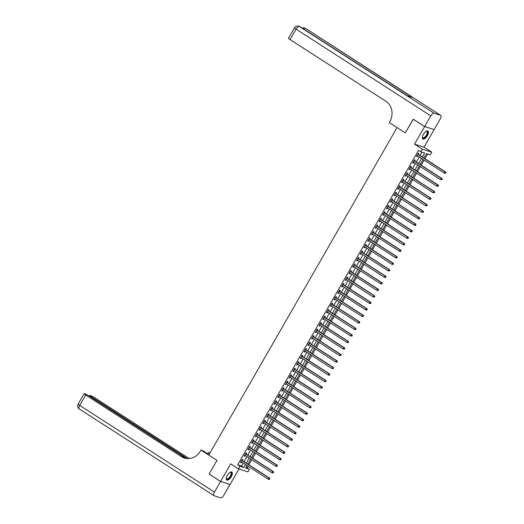 <?xml version="1.0" encoding="UTF-8"?>
<svg xmlns="http://www.w3.org/2000/svg" width="524" height="524" viewBox="0 0 524 524"><rect width="100%" height="100%" fill="white"/><g stroke="black" fill="none" stroke-linecap="round" stroke-linejoin="round"><path stroke-width="0.79" d="M231.287 476.676A4.716 2.037 122.8 0 0 231.844 472.072A4.716 2.037 122.8 0 0 227.298 475.399A4.716 2.037 122.8 0 0 226.741 480.004A4.716 2.037 122.8 0 0 231.287 476.676M427.394 135.644A4.716 2.037 122.8 0 0 427.951 131.039A4.716 2.037 122.8 0 0 423.405 134.36A4.716 2.037 122.8 0 0 422.848 138.965A4.716 2.037 122.8 0 0 427.394 135.644M245.979 467.428L249.457 469.281L247.963 471.888L238.492 468.856L239.992 466.249L243.83 467.48L245.494 464.578M186.184 458.435L89.538 396.223A3.629 0.373 29.9 0 0 85.255 393.963L84.495 393.721A3.629 0.373 29.9 0 0 84.102 393.681A3.629 0.373 29.9 0 0 85.713 394.998L79.72 405.419L214.434 492.134L220.578 481.451L209.122 474.076L217.002 460.373L209.135 474.05L220.591 481.425L230.056 484.458L238.951 469M434.01 129.552L424.637 126.579L414.523 144.166L422.311 149.183L431.783 152.215L430.283 154.822L426.444 153.591L423.909 157.999M414.523 144.166L423.988 147.198L434.101 129.611M423.988 147.198L431.783 152.215M247.164 467.808L248.068 466.236M248.907 464.781L251.815 459.725M252.653 458.271L255.561 453.208M256.4 451.754L259.308 446.697M260.14 445.243L263.048 440.18M263.886 438.732L266.795 433.669M267.633 432.215L270.541 427.158M271.38 425.704L274.288 420.641M275.126 419.187L278.034 414.13M278.866 412.676L281.781 407.62M282.613 406.166L285.521 401.102M286.359 399.648L289.268 394.592M290.106 393.138L293.014 388.074M293.853 386.62L296.761 381.564M297.593 380.11L300.507 375.053M301.339 373.599L304.248 368.536M305.086 367.082L307.994 362.025M308.833 360.571L311.741 355.508M312.579 354.054L315.487 348.997M316.319 347.543L319.234 342.486M320.066 341.032L322.974 335.969M323.812 334.515L326.721 329.458M327.559 328.004L330.467 322.941M331.306 321.487L334.214 316.431M335.046 314.976L337.96 309.92M338.792 308.466L341.7 303.403M342.539 301.948L345.447 296.892M346.285 295.438L349.194 290.375M350.032 288.921L352.94 283.864M353.772 282.41L356.687 277.353M357.519 275.899L360.427 270.836M361.265 269.382L364.173 264.325M365.012 262.871L367.92 257.808M368.758 256.36L371.667 251.297M372.499 249.843L375.413 244.787M376.245 243.333L379.153 238.269M379.992 236.815L382.9 231.759M383.738 230.305L386.647 225.241M387.485 223.794L390.393 218.731M391.225 217.277L394.14 212.22M394.972 210.766L397.88 205.703M398.718 204.249L401.626 199.192M402.465 197.738L405.373 192.681M406.211 191.227L409.12 186.164M409.951 184.71L412.866 179.653M413.698 178.199L416.606 173.136M417.445 171.682L420.353 166.625M421.191 165.171L424.099 160.115M424.938 158.661L427.63 153.971M424.65 126.553L434.114 129.585L440.258 118.909A3.629 1.565 122.8 0 0 440.684 115.365A3.629 1.565 122.8 0 0 440.52 115.287L434.127 113.236A3.629 1.565 122.8 0 0 430.794 115.876L424.65 126.553L413.194 119.184L405.314 132.886L413.292 119.243M413.181 119.21L424.637 126.579M422.357 157.004L424.65 153.015L420.811 151.783L418.525 150.309L237.7 464.775L241.538 466L243.202 463.105M244.04 461.651L246.948 456.587M247.787 455.14L250.695 450.077M251.533 448.623L254.441 443.566M255.273 442.112L258.188 437.049M259.02 435.595L261.928 430.538M262.766 429.084L265.675 424.027M266.513 422.573L269.421 417.51M270.26 416.056L273.168 410.999M274 409.545L276.914 404.482M277.746 403.028L280.654 397.971M281.493 396.517L284.401 391.461M285.239 390.007L288.148 384.944M288.986 383.489L291.894 378.433M292.726 376.979L295.641 371.916M296.473 370.461L299.381 365.405M300.219 363.951L303.127 358.894M303.966 357.44L306.874 352.377M307.712 350.923L310.621 345.866M311.452 344.412L314.367 339.349M315.199 337.895L318.107 332.838M318.946 331.384L321.854 326.328M322.692 324.873L325.601 319.81M326.439 318.356L329.347 313.3M330.179 311.846L333.094 306.782M333.926 305.335L336.834 300.272M337.672 298.818L340.58 293.761M341.419 292.307L344.327 287.244M345.165 285.79L348.074 280.733M348.905 279.279L351.82 274.216M352.652 272.768L355.56 267.705M356.399 266.251L359.307 261.194M360.145 259.74L363.053 254.677M363.892 253.223L366.8 248.166M367.632 246.712L370.547 241.656M371.378 240.202L374.287 235.138M375.125 233.684L378.033 228.628M378.872 227.174L381.78 222.111M382.618 220.656L385.526 215.6M386.358 214.146L389.273 209.089M390.105 207.635L393.013 202.572M393.851 201.118L396.76 196.061M397.598 194.607L400.506 189.544M401.345 188.09L404.253 183.033M405.091 181.579L408 176.523M408.831 175.068L411.74 170.005M412.578 168.551L415.486 163.495M416.325 162.04L419.233 156.977M420.071 155.523L422.003 152.17M418.394 154.357L418.879 153.512L418.237 153.309L416.442 156.434L417.084 156.637L417.517 155.877M414.648 160.875L415.132 160.023L414.497 159.82L412.696 162.944L413.338 163.147L413.777 162.388M410.901 167.385L411.386 166.54L410.751 166.331L408.949 169.462L409.591 169.665L410.03 168.905M407.155 173.896L407.646 173.051L407.004 172.848L405.209 175.972L405.845 176.175L406.283 175.416M403.408 180.413L403.899 179.562L403.257 179.359L401.463 182.483L402.098 182.693L402.537 181.933M399.668 186.924L400.153 186.079L399.511 185.869L397.716 189L398.358 189.203L398.79 188.444M395.921 193.441L396.406 192.59L395.771 192.387L393.969 195.511L394.611 195.714L395.05 194.954M392.175 199.952L392.659 199.107L392.024 198.897L390.223 202.028L390.865 202.231L391.304 201.471M388.428 206.463L388.919 205.618L388.277 205.415L386.483 208.539L387.118 208.742L387.557 207.982M384.681 212.98L385.173 212.128L384.531 211.925L382.736 215.05L383.371 215.259L383.81 214.493M380.941 219.491L381.426 218.646L380.784 218.436L378.99 221.567L379.631 221.77L380.064 221.01M377.195 226.008L377.68 225.156L377.044 224.953L375.243 228.078L375.885 228.281L376.324 227.521M373.448 232.518L373.933 231.673L373.298 231.464L371.496 234.595L372.138 234.798L372.577 234.038M369.702 239.029L370.193 238.184L369.551 237.981L367.756 241.106L368.392 241.309L368.831 240.549M365.955 245.546L366.446 244.695L365.804 244.492L364.01 247.616L364.645 247.826L365.084 247.059M362.215 252.057L362.7 251.212L362.058 251.003L360.263 254.133L360.905 254.337L361.337 253.577M358.468 258.574L358.953 257.723L358.318 257.52L356.517 260.644L357.158 260.847L357.597 260.087M354.722 265.085L355.207 264.234L354.571 264.031L352.77 267.161L353.412 267.364L353.851 266.605M350.975 271.596L351.466 270.751L350.825 270.548L349.023 273.672L349.665 273.875L350.104 273.115M347.229 278.113L347.72 277.262L347.078 277.058L345.283 280.183L345.919 280.392L346.357 279.626M343.489 284.624L343.973 283.779L343.331 283.569L341.537 286.7L342.179 286.903L342.611 286.143M339.742 291.134L340.227 290.289L339.591 290.086L337.79 293.211L338.432 293.414L338.871 292.654M335.995 297.652L336.48 296.8L335.845 296.597L334.043 299.721L334.685 299.931L335.124 299.171M332.249 304.162L332.74 303.317L332.098 303.114L330.297 306.239L330.939 306.442L331.378 305.682M328.502 310.68L328.993 309.828L328.352 309.625L326.557 312.749L327.192 312.959L327.631 312.193M324.762 317.19L325.247 316.345L324.605 316.136L322.81 319.267L323.452 319.47L323.884 318.71M321.016 323.701L321.5 322.856L320.865 322.653L319.064 325.777L319.706 325.98L320.144 325.221M317.269 330.218L317.754 329.367L317.118 329.164L315.317 332.288L315.959 332.498L316.398 331.738M313.522 336.729L314.014 335.884L313.372 335.681L311.57 338.805L312.212 339.008L312.651 338.249M309.776 343.246L310.267 342.395L309.625 342.192L307.83 345.316L308.466 345.526L308.905 344.759M306.036 349.757L306.52 348.912L305.878 348.702L304.084 351.833L304.726 352.036L305.158 351.276M302.289 356.268L302.774 355.423L302.138 355.22L300.337 358.344L300.979 358.547L301.418 357.787M298.542 362.785L299.027 361.933L298.392 361.73L296.591 364.855L297.232 365.064L297.671 364.304M294.796 369.296L295.287 368.451L294.645 368.248L292.844 371.372L293.486 371.575L293.925 370.815M291.049 375.813L291.541 374.961L290.899 374.758L289.104 377.883L289.739 378.086L290.178 377.326M287.309 382.324L287.794 381.479L287.152 381.269L285.357 384.4L285.999 384.603L286.432 383.843M283.563 388.834L284.047 387.989L283.412 387.786L281.611 390.911L282.253 391.114L282.691 390.354M279.816 395.351L280.301 394.5L279.665 394.297L277.864 397.421L278.506 397.631L278.945 396.871M276.069 401.862L276.561 401.017L275.919 400.808L274.118 403.939L274.759 404.142L275.198 403.382M272.323 408.379L272.814 407.528L272.172 407.325L270.377 410.449L271.013 410.652L271.452 409.892M268.583 414.89L269.067 414.045L268.426 413.836L266.631 416.966L267.273 417.17L267.705 416.41M264.836 421.401L265.321 420.556L264.686 420.353L262.884 423.477L263.526 423.68L263.965 422.92M261.09 427.918L261.574 427.067L260.939 426.864L259.138 429.988L259.78 430.197L260.218 429.431M257.343 434.429L257.834 433.584L257.192 433.374L255.391 436.505L256.033 436.708L256.472 435.948M253.596 440.946L254.088 440.094L253.446 439.891L251.651 443.016L252.286 443.219L252.725 442.459M249.856 447.457L250.341 446.612L249.699 446.402L247.904 449.533L248.546 449.736L248.979 448.976M246.11 453.967L246.594 453.122L245.959 452.919L244.158 456.044L244.8 456.247L245.239 455.487M242.363 460.485L242.848 459.633L242.212 459.43L240.411 462.554L241.053 462.764L241.492 461.998M184.821 458.14A15.111 13.532 107.8 0 1 182.398 456.935L181.474 456.64A15.111 13.532 107.8 0 0 184.356 458.002A15.111 13.532 107.8 0 0 200.423 450.987L200.961 450.051L217.002 460.373L208.755 455.061L397.068 127.574L405.314 132.886L389.28 122.564L389.817 121.627A15.111 13.532 -72.2 0 0 385.854 101.224L290.086 39.582A3.629 0.373 -150.1 0 1 288.475 38.265L294.468 27.844A3.629 0.373 29.9 0 0 296.08 29.161L290.086 39.582M238.492 468.856L230.704 463.838L220.591 481.425M237.7 464.775L239.992 466.249M420.811 151.783L422.311 149.183M247.046 465.574L245.618 468.05L249.457 469.281M423.071 159.453L420.163 164.51M419.324 165.964L416.416 171.027M415.584 172.475L412.67 177.538M411.838 178.992L408.93 184.048M408.091 185.503L405.183 190.566M404.345 192.02L401.436 197.076M400.598 198.531L397.69 203.594M396.858 205.041L393.943 210.104M393.111 211.558L390.203 216.615M389.365 218.069L386.457 223.132M385.618 224.586L382.71 229.643M381.872 231.097L378.963 236.154M378.131 237.608L375.217 242.671M374.385 244.125L371.477 249.182M370.638 250.636L367.73 255.699M366.892 257.153L363.984 262.21M363.145 263.664L360.237 268.72M359.405 270.174L356.49 275.238M355.658 276.692L352.75 281.748M351.912 283.202L349.004 288.266M348.165 289.72L345.257 294.776M344.419 296.23L341.51 301.287M340.679 302.741L337.764 307.804M336.932 309.258L334.024 314.315M333.185 315.769L330.277 320.832M329.439 322.286L326.531 327.343M325.692 328.797L322.784 333.853M321.952 335.308L319.037 340.371M318.206 341.825L315.297 346.881M314.459 348.336L311.551 353.399M310.712 354.846L307.804 359.909M306.966 361.364L304.058 366.42M303.226 367.874L300.311 372.937M299.479 374.391L296.571 379.448M295.733 380.902L292.824 385.965M291.986 387.413L289.078 392.476M288.239 393.93L285.331 398.987M284.499 400.441L281.584 405.504M280.753 406.958L277.844 412.015M277.006 413.469L274.098 418.525M273.259 419.979L270.351 425.043M269.513 426.497L266.605 431.553M265.773 433.007L262.858 438.071M262.026 439.525L259.118 444.581M258.28 446.035L255.371 451.092M254.533 452.546L251.625 457.609M250.786 459.063L247.878 464.12M246.332 463.124L249.241 458.068M250.079 456.614L252.987 451.55M253.819 450.096L256.734 445.04M257.566 443.586L260.474 438.523M261.312 437.075L264.22 432.012M265.059 430.558L267.967 425.501M268.805 424.047L271.714 418.984M272.546 417.53L275.46 412.473M276.292 411.019L279.2 405.956M280.039 404.508L282.947 399.445M283.785 397.991L286.694 392.935M287.532 391.48L290.44 386.417M291.272 384.963L294.187 379.907M295.019 378.452L297.927 373.396M298.765 371.942L301.673 366.879M302.512 365.425L305.42 360.368M306.258 358.914L309.167 353.851M309.998 352.397L312.913 347.34M313.745 345.886L316.653 340.829M317.492 339.375L320.4 334.312M321.238 332.858L324.146 327.801M324.985 326.347L327.893 321.284M328.725 319.83L331.64 314.773M332.471 313.319L335.38 308.263M336.218 306.809L339.126 301.745M339.965 300.291L342.873 295.235M343.711 293.781L346.619 288.717M347.451 287.263L350.366 282.207M351.198 280.753L354.106 275.696M354.945 274.242L357.853 269.179M358.691 267.725L361.599 262.668M362.438 261.214L365.346 256.151M366.178 254.703L369.093 249.64M369.924 248.186L372.833 243.129M373.671 241.675L376.579 236.612M377.418 235.158L380.326 230.102M381.164 228.647L384.072 223.584M384.904 222.137L387.819 217.074M388.651 215.619L391.559 210.563M392.397 209.109L395.306 204.046M396.144 202.592L399.052 197.535M399.891 196.081L402.799 191.018M403.631 189.57L406.545 184.507M407.377 183.053L410.285 177.996M411.124 176.542L414.032 171.479M414.87 170.025L417.779 164.968M418.617 163.514L421.525 158.458M241.538 466L243.83 467.48M416.528 156.283L417.084 156.637M412.781 162.794L413.338 163.147M409.041 169.311L409.591 169.665M405.294 175.822L405.845 176.175M401.548 182.332L402.098 182.693M397.801 188.85L398.358 189.203M394.055 195.36L394.611 195.714M390.315 201.878L390.865 202.231M386.568 208.388L387.118 208.742M382.821 214.899L383.371 215.259M379.075 221.416L379.631 221.77M375.328 227.927L375.885 228.281M371.588 234.438L372.138 234.798M367.841 240.955L368.392 241.309M364.095 247.466L364.645 247.826M360.348 253.983L360.905 254.337M356.602 260.493L357.158 260.847M352.862 267.004L353.412 267.364M349.115 273.521L349.665 273.875M345.368 280.032L345.919 280.392M341.622 286.549L342.179 286.903M337.875 293.06L338.432 293.414M334.135 299.571L334.685 299.931M330.389 306.088L330.939 306.442M326.642 312.599L327.192 312.959M322.895 319.116L323.452 319.47M319.149 325.627L319.706 325.98M315.409 332.137L315.959 332.498M311.662 338.655L312.212 339.008M307.916 345.165L308.466 345.526M304.169 351.683L304.726 352.036M300.422 358.193L300.979 358.547M296.682 364.704L297.232 365.064M292.936 371.221L293.486 371.575M289.189 377.732L289.739 378.086M285.442 384.249L285.999 384.603M281.696 390.76L282.253 391.114M277.956 397.271L278.506 397.631M274.209 403.788L274.759 404.142M270.463 410.299L271.013 410.652M266.716 416.816L267.273 417.17M262.969 423.327L263.526 423.68M259.229 429.837L259.78 430.197M255.483 436.354L256.033 436.708M251.736 442.865L252.286 443.219M247.99 449.376L248.546 449.736M244.243 455.893L244.8 456.247M240.496 462.404L241.053 462.764M445.59 173.267L445.891 172.743L445.59 173.267L444.319 173.13L417.196 155.667A0.603 0.544 -72.2 0 0 417.006 155.595L416.927 155.582M445.334 173.182L444.319 173.13L445.072 171.826L445.708 172.029L418.584 154.573A0.603 0.544 -72.2 0 1 418.434 154.423L417.982 153.748M417.752 154.154L417.798 154.22A0.603 0.544 -72.2 0 0 417.942 154.364L445.072 171.826L445.636 172.665M417.327 155.752L416.868 155.687M445.891 172.743L445.708 172.029M441.843 179.778L442.145 179.254L441.843 179.778L440.579 179.64L413.449 162.185A0.603 0.544 -72.2 0 0 413.259 162.106L413.187 162.099M441.588 179.693L440.579 179.64L441.326 178.337L441.968 178.546L414.838 161.084A0.603 0.544 -72.2 0 1 414.687 160.934L414.242 160.265M414.006 160.665L414.052 160.73A0.603 0.544 -72.2 0 0 414.202 160.881L441.326 178.337L441.889 179.175M413.587 162.27L413.128 162.198M442.145 179.254L441.968 178.546M438.097 186.289L438.398 185.771L438.097 186.289L436.833 186.158L409.703 168.695A0.603 0.544 -72.2 0 0 409.513 168.623L409.441 168.61M437.841 186.21L436.833 186.158L437.579 184.854L438.221 185.057L411.091 167.595A0.603 0.544 -72.2 0 1 410.947 167.451L410.495 166.776M410.259 167.182L410.305 167.241A0.603 0.544 -72.2 0 0 410.456 167.392L437.579 184.854L438.143 185.686M409.84 168.78L409.382 168.715M438.398 185.771L438.221 185.057M434.357 192.806L434.651 192.282L434.357 192.806L433.086 192.668L405.962 175.206A0.603 0.544 -72.2 0 0 405.766 175.134L405.694 175.127M434.101 192.721L433.086 192.668L433.833 191.365L434.475 191.568L407.351 174.112A0.603 0.544 -72.2 0 1 407.2 173.961L406.748 173.287M406.519 173.693L406.559 173.758A0.603 0.544 -72.2 0 0 406.709 173.903L433.833 191.365L434.396 192.203M406.093 175.291L405.635 175.226M434.651 192.282L434.475 191.568M430.61 199.317L430.911 198.799L430.61 199.317L429.339 199.179L402.216 181.723A0.603 0.544 -72.2 0 0 402.019 181.651L401.947 181.638M430.355 199.238L429.339 199.179L430.093 197.882L430.728 198.085L403.604 180.623A0.603 0.544 -72.2 0 1 403.454 180.479L403.002 179.804M402.773 180.204L402.812 180.269A0.603 0.544 -72.2 0 0 402.963 180.42L430.093 197.882L430.649 198.714M402.347 181.808L401.888 181.743M430.911 198.799L430.728 198.085M426.045 131.38A4.081 1.762 -57.2 0 1 426.261 131.295A4.081 1.762 -57.2 0 1 427.663 132.873A4.081 1.762 -57.2 0 1 425.514 137.006A4.081 1.762 -57.2 0 1 422.383 137.321A4.081 1.762 -57.2 0 1 422.37 137.092M422.37 137.137A3.779 1.631 122.8 0 0 422.757 137.792A3.779 1.631 122.8 0 0 425.252 136.692A3.779 1.631 122.8 0 0 426.844 131.445A3.779 1.631 122.8 0 0 426.091 131.36M422.639 138.775A4.683 2.024 122.8 0 0 425.586 137.334A4.683 2.024 122.8 0 0 427.689 130.921M229.944 472.419A4.081 1.762 -57.2 0 1 230.154 472.334A4.081 1.762 -57.2 0 1 231.438 474.521A4.081 1.762 -57.2 0 1 228.595 478.772A4.081 1.762 -57.2 0 1 226.276 478.353A4.081 1.762 -57.2 0 1 226.27 478.124M226.27 478.176A3.779 1.631 122.8 0 0 226.656 478.831A3.779 1.631 122.8 0 0 229.008 477.868A3.779 1.631 122.8 0 0 231.018 474.469A3.779 1.631 122.8 0 0 230.743 472.478A3.779 1.631 122.8 0 0 229.99 472.399M226.532 479.814A4.683 2.024 122.8 0 0 229.427 478.432A4.683 2.024 122.8 0 0 231.804 474.331A4.683 2.024 122.8 0 0 231.588 471.96M430.794 115.876L296.08 29.161A3.629 1.565 -57.2 0 1 299.407 26.527L407.272 95.748L412.388 97.385L305.806 28.578A3.629 1.565 -57.2 0 1 305.97 28.656A3.629 1.565 -57.2 0 1 306.114 28.774M209.783 453.267L208.578 452.487L207.792 453.849M208.578 452.487L209.973 452.939M200.961 450.051L202.821 450.647L209.004 454.629M187.291 458.559L91.353 396.806A3.629 0.373 29.9 0 1 89.748 395.489A3.629 0.373 29.9 0 1 90.141 395.528L90.894 395.771A3.629 0.373 29.9 0 1 95.178 398.03L189.177 458.539M214.434 492.134A3.629 1.565 122.8 0 0 214.008 495.671A3.629 1.565 122.8 0 0 214.172 495.75L220.565 497.8A3.629 1.565 122.8 0 0 223.899 495.167L229.951 484.425M220.578 481.451L230.043 484.484M181.474 456.64L85.713 394.998M426.864 205.834L427.165 205.31L426.864 205.834L425.593 205.696L398.469 188.234A0.603 0.544 -72.2 0 0 398.279 188.162L398.201 188.149M426.608 205.749L425.593 205.696L426.346 204.393L426.981 204.596L399.858 187.133A0.603 0.544 -72.2 0 1 399.707 186.989L399.255 186.315M399.026 186.721L399.072 186.786A0.603 0.544 -72.2 0 0 399.216 186.93L426.346 204.393L426.909 205.225M398.6 188.319L398.142 188.254M427.165 205.31L426.981 204.596M423.117 212.344L423.418 211.82L423.117 212.344L421.853 212.207L394.723 194.745A0.603 0.544 -72.2 0 0 394.533 194.673L394.461 194.666M422.861 212.259L421.853 212.207L422.599 210.903L423.241 211.113L396.111 193.651A0.603 0.544 -72.2 0 1 395.961 193.5L395.515 192.832M395.279 193.232L395.325 193.297A0.603 0.544 -72.2 0 0 395.476 193.448L422.599 210.903L423.163 211.742M394.86 194.836L394.402 194.764M423.418 211.82L423.241 211.113M419.37 218.855L419.672 218.338L419.37 218.855L418.106 218.724L390.976 201.262A0.603 0.544 -72.2 0 0 390.786 201.19L390.714 201.177M419.115 218.777L418.106 218.724L418.853 217.421L419.495 217.624L392.365 200.161A0.603 0.544 -72.2 0 1 392.221 200.017L391.769 199.343M391.533 199.749L391.579 199.808A0.603 0.544 -72.2 0 0 391.729 199.958L418.853 217.421L419.416 218.253M391.114 201.347L390.655 201.282M419.672 218.338L419.495 217.624M415.63 225.372L415.925 224.848L415.63 225.372L414.36 225.235L387.236 207.773A0.603 0.544 -72.2 0 0 387.039 207.701L386.967 207.694M415.368 225.287L414.36 225.235L415.106 223.931L415.748 224.134L388.625 206.679A0.603 0.544 -72.2 0 1 388.474 206.528L388.022 205.853M387.793 206.26L387.832 206.325A0.603 0.544 -72.2 0 0 387.983 206.469L415.106 223.931L415.67 224.77M387.367 207.858L386.909 207.792M415.925 224.848L415.748 224.134M411.884 231.883L412.185 231.366L411.884 231.883L410.613 231.746L383.489 214.29A0.603 0.544 -72.2 0 0 383.293 214.218L383.221 214.205M411.628 231.804L410.613 231.746L411.366 230.442L412.002 230.652L384.878 213.189A0.603 0.544 -72.2 0 1 384.727 213.045L384.275 212.371M384.046 212.77L384.085 212.836A0.603 0.544 -72.2 0 0 384.236 212.986L411.366 230.442L411.923 231.281M383.62 214.375L383.162 214.309M412.185 231.366L412.002 230.652M408.137 238.4L408.438 237.876L408.137 238.4L406.866 238.263L379.743 220.801A0.603 0.544 -72.2 0 0 379.553 220.728L379.474 220.715M407.882 238.315L406.866 238.263L407.62 236.959L408.255 237.162L381.131 219.7A0.603 0.544 -72.2 0 1 380.981 219.556L380.529 218.881M380.3 219.287L380.339 219.353A0.603 0.544 -72.2 0 0 380.49 219.497L407.62 236.959L408.183 237.791M379.874 220.886L379.415 220.82M408.438 237.876L408.255 237.162M404.39 244.911L404.692 244.387L404.39 244.911L403.126 244.774L375.996 227.311A0.603 0.544 -72.2 0 0 375.806 227.239L375.734 227.233M404.135 244.826L403.126 244.774L403.873 243.47L404.515 243.68L377.385 226.217A0.603 0.544 -72.2 0 1 377.234 226.067L376.789 225.399M376.553 225.798L376.599 225.864A0.603 0.544 -72.2 0 0 376.749 226.014L403.873 243.47L404.436 244.308M376.134 227.403L375.675 227.331M404.692 244.387L404.515 243.68M400.644 251.422L400.945 250.904L400.644 251.422L399.38 251.291L372.25 233.828A0.603 0.544 -72.2 0 0 372.06 233.756L371.988 233.743M400.388 251.343L399.38 251.291L400.126 249.987L400.768 250.19L373.638 232.728A0.603 0.544 -72.2 0 1 373.494 232.584L373.042 231.909M372.806 232.315L372.852 232.374A0.603 0.544 -72.2 0 0 373.003 232.525L400.126 249.987L400.69 250.819M372.387 233.914L371.929 233.848M400.945 250.904L400.768 250.19M396.904 257.939L397.199 257.415L396.904 257.939L395.633 257.801L368.51 240.339A0.603 0.544 -72.2 0 0 368.313 240.267L368.241 240.261M396.642 257.854L395.633 257.801L396.38 256.498L397.022 256.701L369.898 239.245A0.603 0.544 -72.2 0 1 369.748 239.095L369.296 238.42M369.066 238.826L369.106 238.892A0.603 0.544 -72.2 0 0 369.256 239.036L396.38 256.498L396.943 257.336M368.641 240.424L368.182 240.359M397.199 257.415L397.022 256.701M393.157 264.45L393.452 263.932L393.157 264.45L391.887 264.312L364.763 246.856A0.603 0.544 -72.2 0 0 364.566 246.784L364.494 246.771M392.902 264.371L391.887 264.312L392.633 263.009L393.275 263.218L366.152 245.756A0.603 0.544 -72.2 0 1 366.001 245.605L365.549 244.937M365.32 245.337L365.359 245.402A0.603 0.544 -72.2 0 0 365.51 245.553L392.633 263.009L393.197 263.847M364.894 246.942L364.435 246.876M393.452 263.932L393.275 263.218M389.411 270.96L389.712 270.443L389.411 270.96L388.14 270.829L361.016 253.367A0.603 0.544 -72.2 0 0 360.826 253.295L360.748 253.282M389.155 270.882L388.14 270.829L388.893 269.526L389.529 269.729L362.405 252.267A0.603 0.544 -72.2 0 1 362.254 252.123L361.802 251.448M361.573 251.854L361.612 251.92A0.603 0.544 -72.2 0 0 361.763 252.064L388.893 269.526L389.456 270.358M361.147 253.452L360.689 253.387M389.712 270.443L389.529 269.729M385.664 277.478L385.965 276.954L385.664 277.478L384.4 277.34L357.27 259.878A0.603 0.544 -72.2 0 0 357.08 259.806L357.008 259.799M385.409 277.392L384.4 277.34L385.147 276.037L385.788 276.246L358.658 258.784A0.603 0.544 -72.2 0 1 358.508 258.633L358.062 257.965M357.827 258.365L357.872 258.43A0.603 0.544 -72.2 0 0 358.016 258.581L385.147 276.037L385.71 276.875M357.407 259.969L356.949 259.897M385.965 276.954L385.788 276.246M381.917 283.988L382.219 283.471L381.917 283.988L380.653 283.857L353.523 266.395A0.603 0.544 -72.2 0 0 353.333 266.323L353.261 266.31M381.662 283.91L380.653 283.857L381.4 282.554L382.042 282.757L354.912 265.295A0.603 0.544 -72.2 0 1 354.768 265.151L354.316 264.476M354.08 264.882L354.126 264.941A0.603 0.544 -72.2 0 0 354.276 265.092L381.4 282.554L381.963 283.386M353.661 266.48L353.202 266.415M382.219 283.471L382.042 282.757M378.177 290.506L378.472 289.982L378.177 290.506L376.907 290.368L349.783 272.906A0.603 0.544 -72.2 0 0 349.587 272.834L349.515 272.821M377.915 290.42L376.907 290.368L377.653 289.065L378.295 289.268L351.172 271.812A0.603 0.544 -72.2 0 1 351.021 271.661L350.569 270.987M350.34 271.393L350.379 271.458A0.603 0.544 -72.2 0 0 350.53 271.602L377.653 289.065L378.217 289.903M349.914 272.991L349.456 272.925M378.472 289.982L378.295 289.268M374.431 297.016L374.726 296.499L374.431 297.016L373.16 296.879L346.036 279.423A0.603 0.544 -72.2 0 0 345.84 279.351L345.768 279.338M374.175 296.938L373.16 296.879L373.907 295.575L374.549 295.785L347.425 278.323A0.603 0.544 -72.2 0 1 347.274 278.172L346.822 277.504M346.593 277.903L346.633 277.969A0.603 0.544 -72.2 0 0 346.783 278.12L373.907 295.575L374.47 296.414M346.168 279.508L345.709 279.436M374.726 296.499L374.549 295.785M370.684 303.527L370.985 303.01L370.684 303.527L369.413 303.396L342.29 285.934A0.603 0.544 -72.2 0 0 342.1 285.862L342.021 285.849M370.429 303.448L369.413 303.396L370.167 302.093L370.802 302.296L343.679 284.833A0.603 0.544 -72.2 0 1 343.528 284.689L343.076 284.015M342.847 284.421L342.886 284.486A0.603 0.544 -72.2 0 0 343.037 284.63L370.167 302.093L370.73 302.924M342.421 286.019L341.962 285.953M370.985 303.01L370.802 302.296M366.938 310.044L367.239 309.52L366.938 310.044L365.673 309.907L338.543 292.444A0.603 0.544 -72.2 0 0 338.353 292.372L338.281 292.366M366.682 309.959L365.673 309.907L366.42 308.603L367.062 308.806L339.932 291.351A0.603 0.544 -72.2 0 1 339.781 291.2L339.336 290.532M339.1 290.931L339.146 290.997A0.603 0.544 -72.2 0 0 339.29 291.148L366.42 308.603L366.983 309.442M338.681 292.536L338.222 292.464M367.239 309.52L367.062 308.806M363.191 316.555L363.492 316.038L363.191 316.555L361.927 316.417L334.797 298.962A0.603 0.544 -72.2 0 0 334.607 298.89L334.535 298.877M362.936 316.476L361.927 316.417L362.674 315.121L363.315 315.324L336.185 297.861A0.603 0.544 -72.2 0 1 336.041 297.717L335.589 297.043M335.353 297.449L335.399 297.508A0.603 0.544 -72.2 0 0 335.55 297.658L362.674 315.121L363.237 315.952M334.934 299.047L334.476 298.981M363.492 316.038L363.315 315.324M359.451 323.072L359.746 322.548L359.451 323.072L358.18 322.935L331.057 305.472A0.603 0.544 -72.2 0 0 330.86 305.4L330.788 305.387M359.189 322.987L358.18 322.935L358.927 321.631L359.569 321.834L332.445 304.379A0.603 0.544 -72.2 0 1 332.295 304.228L331.843 303.553M331.613 303.959L331.653 304.025A0.603 0.544 -72.2 0 0 331.803 304.169L358.927 321.631L359.49 322.47M331.188 305.558L330.729 305.492M359.746 322.548L359.569 321.834M355.704 329.583L355.999 329.059L355.704 329.583L354.434 329.445L327.31 311.99A0.603 0.544 -72.2 0 0 327.114 311.918L327.042 311.904M355.449 329.504L354.434 329.445L355.18 328.142L355.822 328.352L328.699 310.889A0.603 0.544 -72.2 0 1 328.548 310.739L328.096 310.07M327.867 310.47L327.906 310.536A0.603 0.544 -72.2 0 0 328.057 310.686L355.18 328.142L355.744 328.98M327.441 312.075L326.983 312.003M355.999 329.059L355.822 328.352M351.958 336.094L352.259 335.576L351.958 336.094L350.687 335.963L323.563 318.5A0.603 0.544 -72.2 0 0 323.367 318.428L323.295 318.415M351.702 336.015L350.687 335.963L351.44 334.659L352.076 334.862L324.952 317.4A0.603 0.544 -72.2 0 1 324.801 317.256L324.349 316.581M324.12 316.987L324.159 317.053A0.603 0.544 -72.2 0 0 324.31 317.197L351.44 334.659L352.004 335.491M323.694 318.585L323.236 318.52M352.259 335.576L352.076 334.862M348.211 342.611L348.512 342.087L348.211 342.611L346.947 342.473L319.817 325.011A0.603 0.544 -72.2 0 0 319.627 324.939L319.548 324.932M347.956 342.526L346.947 342.473L347.694 341.17L348.336 341.373L321.205 323.917A0.603 0.544 -72.2 0 1 321.055 323.767L320.609 323.092M320.374 323.498L320.419 323.563A0.603 0.544 -72.2 0 0 320.564 323.708L347.694 341.17L348.257 342.008M319.954 325.103L319.496 325.031M348.512 342.087L348.336 341.373M344.464 349.122L344.766 348.604L344.464 349.122L343.2 348.984L316.07 331.528A0.603 0.544 -72.2 0 0 315.88 331.456L315.808 331.443M344.209 349.043L343.2 348.984L343.947 347.687L344.589 347.89L317.459 330.428A0.603 0.544 -72.2 0 1 317.315 330.284L316.863 329.609M316.627 330.015L316.673 330.074A0.603 0.544 -72.2 0 0 316.824 330.225L343.947 347.687L344.51 348.519M316.208 331.613L315.749 331.548M344.766 348.604L344.589 347.89M340.724 355.639L341.019 355.115L340.724 355.639L339.454 355.501L312.33 338.039A0.603 0.544 -72.2 0 0 312.134 337.967L312.062 337.954M340.462 355.554L339.454 355.501L340.2 354.198L340.842 354.401L313.719 336.945A0.603 0.544 -72.2 0 1 313.568 336.794L313.116 336.12M312.887 336.526L312.926 336.591A0.603 0.544 -72.2 0 0 313.077 336.736L340.2 354.198L340.764 355.036M312.461 338.124L312.003 338.059M341.019 355.115L340.842 354.401M336.978 362.149L337.273 361.626L336.978 362.149L335.707 362.012L308.584 344.556A0.603 0.544 -72.2 0 0 308.387 344.478L308.315 344.471M336.722 362.064L335.707 362.012L336.454 360.709L337.096 360.918L309.972 343.456A0.603 0.544 -72.2 0 1 309.822 343.305L309.37 342.637M309.14 343.037L309.18 343.102A0.603 0.544 -72.2 0 0 309.33 343.253L336.454 360.709L337.017 361.547M308.715 344.641L308.256 344.569M337.273 361.626L337.096 360.918M333.231 368.66L333.533 368.143L333.231 368.66L331.961 368.529L304.837 351.067A0.603 0.544 -72.2 0 0 304.641 350.995L304.568 350.982M332.976 368.582L331.961 368.529L332.714 367.226L333.349 367.429L306.226 349.966A0.603 0.544 -72.2 0 1 306.075 349.822L305.623 349.148M305.394 349.554L305.433 349.613A0.603 0.544 -72.2 0 0 305.584 349.763L332.714 367.226L333.277 368.058M304.968 351.152L304.51 351.087M333.533 368.143L333.349 367.429M329.485 375.177L329.786 374.653L329.485 375.177L328.221 375.04L301.09 357.578A0.603 0.544 -72.2 0 0 300.9 357.506L300.822 357.499M329.229 375.092L328.221 375.04L328.967 373.736L329.609 373.94L302.479 356.484A0.603 0.544 -72.2 0 1 302.328 356.333L301.883 355.658M301.647 356.065L301.693 356.13A0.603 0.544 -72.2 0 0 301.837 356.274L328.967 373.736L329.531 374.575M301.228 357.669L300.769 357.597M329.786 374.653L329.609 373.94M325.738 381.688L326.039 381.171L325.738 381.688L324.474 381.551L297.344 364.095A0.603 0.544 -72.2 0 0 297.154 364.023L297.082 364.01M325.483 381.61L324.474 381.551L325.221 380.254L325.863 380.457L298.732 362.994A0.603 0.544 -72.2 0 1 298.588 362.85L298.136 362.176M297.901 362.582L297.946 362.641A0.603 0.544 -72.2 0 0 298.097 362.791L325.221 380.254L325.784 381.086M297.481 364.18L297.023 364.115M326.039 381.171L325.863 380.457M321.998 388.205L322.293 387.681L321.998 388.205L320.727 388.068L293.604 370.606A0.603 0.544 -72.2 0 0 293.407 370.534L293.335 370.52M321.736 388.12L320.727 388.068L321.474 386.764L322.116 386.967L294.992 369.512A0.603 0.544 -72.2 0 1 294.842 369.361L294.39 368.686M294.161 369.093L294.2 369.158A0.603 0.544 -72.2 0 0 294.35 369.302L321.474 386.764L322.037 387.603M293.735 370.691L293.276 370.625M322.293 387.681L322.116 386.967M318.251 394.716L318.546 394.192L318.251 394.716L316.981 394.579L289.857 377.123A0.603 0.544 -72.2 0 0 289.661 377.044L289.589 377.038M317.996 394.631L316.981 394.579L317.727 393.275L318.369 393.485L291.246 376.022A0.603 0.544 -72.2 0 1 291.095 375.872L290.643 375.204M290.414 375.603L290.453 375.669A0.603 0.544 -72.2 0 0 290.604 375.819L317.727 393.275L318.291 394.114M289.988 377.208L289.53 377.136M318.546 394.192L318.369 393.485M314.505 401.227L314.806 400.709L314.505 401.227L313.234 401.096L286.111 383.634A0.603 0.544 -72.2 0 0 285.914 383.561L285.842 383.548M314.249 401.148L313.234 401.096L313.987 399.792L314.623 399.995L287.499 382.533A0.603 0.544 -72.2 0 1 287.349 382.389L286.897 381.714M286.667 382.12L286.707 382.179A0.603 0.544 -72.2 0 0 286.857 382.33L313.987 399.792L314.551 400.624M286.242 383.719L285.783 383.653M314.806 400.709L314.623 399.995M310.758 407.744L311.06 407.22L310.758 407.744L309.488 407.606L282.364 390.144A0.603 0.544 -72.2 0 0 282.174 390.072L282.095 390.066M310.503 407.659L309.488 407.606L310.241 406.303L310.883 406.506L283.753 389.05A0.603 0.544 -72.2 0 1 283.602 388.9L283.156 388.225M282.921 388.631L282.967 388.697A0.603 0.544 -72.2 0 0 283.111 388.841L310.241 406.303L310.804 407.141M282.502 390.229L282.043 390.164M311.06 407.22L310.883 406.506M307.012 414.255L307.313 413.737L307.012 414.255L305.747 414.117L278.617 396.661A0.603 0.544 -72.2 0 0 278.427 396.589L278.355 396.576M306.756 414.176L305.747 414.117L306.494 412.82L307.136 413.023L280.006 395.561A0.603 0.544 -72.2 0 1 279.862 395.417L279.41 394.742M279.174 395.142L279.22 395.207A0.603 0.544 -72.2 0 0 279.371 395.358L306.494 412.82L307.057 413.652M278.755 396.747L278.296 396.681M307.313 413.737L307.136 413.023M303.272 420.772L303.566 420.248L303.272 420.772L302.001 420.634L274.871 403.172A0.603 0.544 -72.2 0 0 274.681 403.1L274.609 403.087M303.01 420.687L302.001 420.634L302.748 419.331L303.389 419.534L276.266 402.072A0.603 0.544 -72.2 0 1 276.115 401.928L275.663 401.253M275.434 401.659L275.473 401.725A0.603 0.544 -72.2 0 0 275.624 401.869L302.748 419.331L303.311 420.163M275.008 403.257L274.55 403.192M303.566 420.248L303.389 419.534M299.525 427.283L299.82 426.759L299.525 427.283L298.254 427.145L271.131 409.683A0.603 0.544 -72.2 0 0 270.934 409.611L270.862 409.604M299.269 427.198L298.254 427.145L299.001 425.842L299.643 426.051L272.519 408.589A0.603 0.544 -72.2 0 1 272.369 408.438L271.917 407.77M271.687 408.17L271.727 408.235A0.603 0.544 -72.2 0 0 271.877 408.386L299.001 425.842L299.564 426.68M271.262 409.775L270.803 409.703M299.82 426.759L299.643 426.051M295.778 433.793L296.08 433.276L295.778 433.793L294.508 433.662L267.384 416.2A0.603 0.544 -72.2 0 0 267.188 416.128L267.116 416.115M295.523 433.715L294.508 433.662L295.261 432.359L295.896 432.562L268.773 415.1A0.603 0.544 -72.2 0 1 268.622 414.956L268.17 414.281M267.941 414.687L267.98 414.746A0.603 0.544 -72.2 0 0 268.131 414.897L295.261 432.359L295.824 433.191M267.515 416.285L267.057 416.22M296.08 433.276L295.896 432.562M292.032 440.311L292.333 439.787L292.032 440.311L290.761 440.173L263.637 422.711A0.603 0.544 -72.2 0 0 263.448 422.639L263.369 422.632M291.776 440.226L290.761 440.173L291.514 438.87L292.156 439.073L265.026 421.617A0.603 0.544 -72.2 0 1 264.875 421.466L264.43 420.792M264.194 421.198L264.24 421.263A0.603 0.544 -72.2 0 0 264.384 421.407L291.514 438.87L292.078 439.708M263.775 422.796L263.317 422.73M292.333 439.787L292.156 439.073M288.285 446.821L288.586 446.304L288.285 446.821L287.021 446.684L259.891 429.228A0.603 0.544 -72.2 0 0 259.701 429.156L259.629 429.143M288.03 446.743L287.021 446.684L287.768 445.38L288.41 445.59L261.279 428.128A0.603 0.544 -72.2 0 1 261.135 427.984L260.683 427.309M260.448 427.708L260.493 427.774A0.603 0.544 -72.2 0 0 260.644 427.925L287.768 445.38L288.331 446.219M260.028 429.313L259.57 429.248M288.586 446.304L288.41 445.59M284.545 453.339L284.84 452.815L284.545 453.339L283.274 453.201L256.144 435.739A0.603 0.544 -72.2 0 0 255.954 435.667L255.882 435.654M284.283 453.253L283.274 453.201L284.021 451.898L284.663 452.101L257.539 434.638A0.603 0.544 -72.2 0 1 257.389 434.494L256.937 433.82M256.708 434.226L256.747 434.291A0.603 0.544 -72.2 0 0 256.898 434.435L284.021 451.898L284.584 452.729M256.282 435.824L255.823 435.758M284.84 452.815L284.663 452.101M280.798 459.849L281.093 459.325L280.798 459.849L279.528 459.712L252.404 442.249A0.603 0.544 -72.2 0 0 252.208 442.177L252.136 442.171M280.543 459.764L279.528 459.712L280.274 458.408L280.916 458.618L253.793 441.156A0.603 0.544 -72.2 0 1 253.642 441.005L253.19 440.337M252.961 440.736L253 440.802A0.603 0.544 -72.2 0 0 253.151 440.953L280.274 458.408L280.838 459.247M252.535 442.341L252.077 442.269M281.093 459.325L280.916 458.618M277.052 466.36L277.353 465.843L277.052 466.36L275.781 466.229L248.658 448.767A0.603 0.544 -72.2 0 0 248.461 448.695L248.389 448.682M276.796 466.281L275.781 466.229L276.534 464.926L277.17 465.129L250.046 447.666A0.603 0.544 -72.2 0 1 249.896 447.522L249.444 446.848M249.214 447.254L249.254 447.313A0.603 0.544 -72.2 0 0 249.404 447.463L276.534 464.926L277.098 465.757M248.789 448.852L248.33 448.786M277.353 465.843L277.17 465.129M273.305 472.877L273.607 472.353L273.305 472.877L272.035 472.74L244.911 455.277A0.603 0.544 -72.2 0 0 244.721 455.205L244.643 455.199M273.05 472.792L272.035 472.74L272.788 471.436L273.43 471.639L246.3 454.184A0.603 0.544 -72.2 0 1 246.149 454.033L245.704 453.358M245.468 453.764L245.514 453.83A0.603 0.544 -72.2 0 0 245.658 453.974L272.788 471.436L273.351 472.275M245.049 455.363L244.59 455.297M273.607 472.353L273.43 471.639M269.559 479.388L269.86 478.871L269.559 479.388L268.295 479.25L241.164 461.795A0.603 0.544 -72.2 0 0 240.975 461.723L240.902 461.709M269.303 479.309L268.295 479.25L269.041 477.947L269.683 478.157L242.553 460.694A0.603 0.544 -72.2 0 1 242.402 460.544L241.957 459.876M241.721 460.275L241.767 460.341A0.603 0.544 -72.2 0 0 241.918 460.491L269.041 477.947L269.605 478.785M241.302 461.88L240.844 461.808M269.86 478.871L269.683 478.157M417.798 154.22L418.434 154.423M417.942 154.364L418.584 154.573M414.052 160.73L414.687 160.934M414.202 160.881L414.838 161.084M410.305 167.241L410.947 167.451M410.456 167.392L411.091 167.595M406.559 173.758L407.2 173.961M406.709 173.903L407.351 174.112M402.812 180.269L403.454 180.479M402.963 180.42L403.604 180.623M424.316 133.017A3.779 1.631 -57.2 0 1 423.143 134.838M228.215 474.05A3.779 1.631 -57.2 0 1 227.043 475.877M440.52 115.287L305.806 28.578A3.629 3.249 -72.2 0 0 305.119 28.25L304.477 28.047A3.629 3.249 107.8 0 1 305.171 28.368A3.629 1.565 -57.2 0 0 303.54 28.951M407.358 95.774L300.213 26.809A3.629 1.565 -57.2 0 0 300.049 26.731A3.629 3.249 -72.2 0 0 299.361 26.403L298.719 26.2A3.629 3.249 107.8 0 1 299.407 26.527L434.127 113.236M299.361 26.403A3.629 3.629 0 0 1 300.213 26.809A3.629 1.565 -57.2 0 1 300.35 26.927M91.353 396.806L91.104 397.238M79.72 405.419A3.629 0.373 -150.1 0 1 78.109 404.102A3.629 3.629 0 0 0 79.294 408.962A3.629 1.565 -57.2 0 1 79.72 405.419M79.458 409.041A3.629 1.565 -57.2 0 1 79.294 408.962L214.008 495.671M399.072 186.786L399.707 186.989M399.216 186.93L399.858 187.133M395.325 193.297L395.961 193.5M395.476 193.448L396.111 193.651M391.579 199.808L392.221 200.017M391.729 199.958L392.365 200.161M387.832 206.325L388.474 206.528M387.983 206.469L388.625 206.679M384.085 212.836L384.727 213.045M384.236 212.986L384.878 213.189M380.339 219.353L380.981 219.556M380.49 219.497L381.131 219.7M376.599 225.864L377.234 226.067M376.749 226.014L377.385 226.217M372.852 232.374L373.494 232.584M373.003 232.525L373.638 232.728M369.106 238.892L369.748 239.095M369.256 239.036L369.898 239.245M365.359 245.402L366.001 245.605M365.51 245.553L366.152 245.756M361.612 251.92L362.254 252.123M361.763 252.064L362.405 252.267M357.872 258.43L358.508 258.633M358.016 258.581L358.658 258.784M354.126 264.941L354.768 265.151M354.276 265.092L354.912 265.295M350.379 271.458L351.021 271.661M350.53 271.602L351.172 271.812M346.633 277.969L347.274 278.172M346.783 278.12L347.425 278.323M342.886 284.486L343.528 284.689M343.037 284.63L343.679 284.833M339.146 290.997L339.781 291.2M339.29 291.148L339.932 291.351M335.399 297.508L336.041 297.717M335.55 297.658L336.185 297.861M331.653 304.025L332.295 304.228M331.803 304.169L332.445 304.379M327.906 310.536L328.548 310.739M328.057 310.686L328.699 310.889M324.159 317.053L324.801 317.256M324.31 317.197L324.952 317.4M320.419 323.563L321.055 323.767M320.564 323.708L321.205 323.917M316.673 330.074L317.315 330.284M316.824 330.225L317.459 330.428M312.926 336.591L313.568 336.794M313.077 336.736L313.719 336.945M309.18 343.102L309.822 343.305M309.33 343.253L309.972 343.456M305.433 349.613L306.075 349.822M305.584 349.763L306.226 349.966M301.693 356.13L302.328 356.333M301.837 356.274L302.479 356.484M297.946 362.641L298.588 362.85M298.097 362.791L298.732 362.994M294.2 369.158L294.842 369.361M294.35 369.302L294.992 369.512M290.453 375.669L291.095 375.872M290.604 375.819L291.246 376.022M286.707 382.179L287.349 382.389M286.857 382.33L287.499 382.533M282.967 388.697L283.602 388.9M283.111 388.841L283.753 389.05M279.22 395.207L279.862 395.417M279.371 395.358L280.006 395.561M275.473 401.725L276.115 401.928M275.624 401.869L276.266 402.072M271.727 408.235L272.369 408.438M271.877 408.386L272.519 408.589M267.98 414.746L268.622 414.956M268.131 414.897L268.773 415.1M264.24 421.263L264.875 421.466M264.384 421.407L265.026 421.617M260.493 427.774L261.135 427.984M260.644 427.925L261.279 428.128M256.747 434.291L257.389 434.494M256.898 434.435L257.539 434.638M253 440.802L253.642 441.005M253.151 440.953L253.793 441.156M249.254 447.313L249.896 447.522M249.404 447.463L250.046 447.666M245.514 453.83L246.149 454.033M245.658 453.974L246.3 454.184M241.767 460.341L242.402 460.544M241.918 460.491L242.553 460.694M298.719 26.2A3.629 3.629 0 0 0 294.468 27.844M305.119 28.25A3.629 3.629 0 0 1 305.97 28.656L440.684 115.365M304.477 28.047A3.629 3.629 0 0 0 302.178 28.073M89.748 395.489L89.381 396.124M84.102 393.681L78.109 404.102"/></g></svg>

